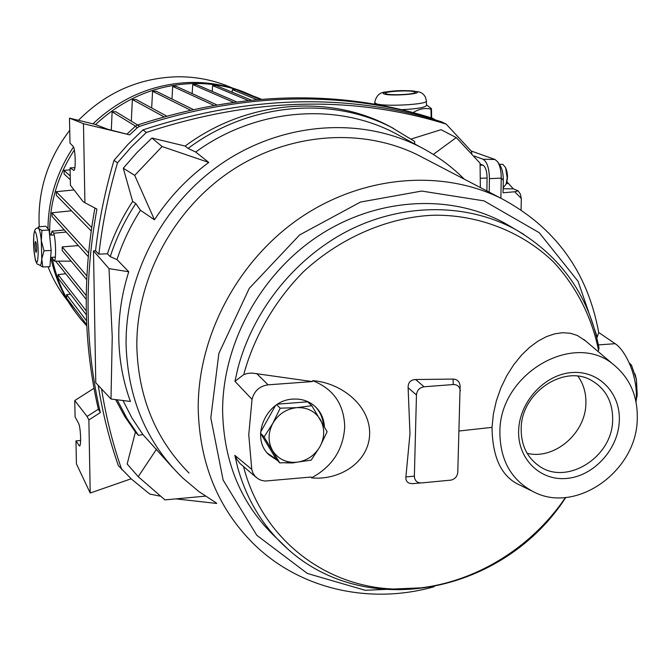 <?xml version="1.0" encoding="UTF-8"?>
<svg xmlns="http://www.w3.org/2000/svg" width="671" height="671" viewBox="0 0 671 671"><rect width="100%" height="100%" fill="white"/><g stroke="black" fill="none" stroke-linecap="round" stroke-linejoin="round"><path stroke-width="1.01" d="M277.719 404.135L307.637 401.82L311.83 405.72L327.138 431.73L319.924 446.693L311.193 460.138L296.263 462.294L279.773 462.898L275.831 458.57L260.549 433.315M260.591 432.174L275.429 405.653M276.729 404.756L280.193 408.186L296.792 407.658L311.83 405.72M260.549 433.147L264.08 436.964L272.837 423.309L280.193 408.186M279.773 462.898L264.08 436.964M296.263 462.294C306.521 461.036 314.414 455.835 319.924 446.693C324.848 437.257 324.965 428.19 320.277 419.484C314.967 411.164 307.142 407.222 296.792 407.658C286.425 408.824 278.44 414.049 272.837 423.309C267.888 432.896 267.83 442.038 272.661 450.744C278.113 459.006 285.98 462.856 296.263 462.294M94.502 308.962L94.619 315.932M435.496 119.958L432.795 118.39C340.423 90.065 242.692 92.715 139.61 126.341L137.345 127.675L129.688 134.854L83.472 123.69L84.915 202.734L96.934 209.084C84.068 279.564 85.2 347.402 100.331 412.581L88.874 419.929L90.208 493.034L131.147 478.792M84.915 202.734L83.103 201.627L70.43 185.23L70.078 167.876L73.743 170.367C76.1 171.021 75.429 147.897 73.03 146.169L69.994 143.175L69.49 118.146L83.472 123.69M129.688 134.854L107.855 129.302L94.728 124.252L69.49 118.146M433.139 118.49L429.18 117.199C337.236 89.008 240 91.625 137.48 125.049L135.223 126.374L127.146 133.957M90.208 493.034L76.419 463.862L75.966 440.881L79.472 445.98M88.874 419.929L87.071 416.439L74.758 400.562L75.085 416.876L78.473 423.141C80.646 426.563 81.493 446.55 79.446 445.98M100.331 412.581L98.36 409.209L87.071 416.439M94.921 208.018C82.307 277.677 83.456 344.743 98.36 409.209M74.858 167.716L70.078 167.876M80.629 440.503L75.966 440.881M74.758 400.562L94.007 388.266M36.595 250.518L36.125 252.388C35.337 251.147 34.984 248.136 35.077 243.372L35.563 241.476C36.343 242.776 36.687 245.787 36.595 250.518M33.693 236.561C34.129 230.254 35.622 227.469 38.18 228.224L38.675 228.517C39.723 230.01 40.596 234.053 41.3 240.646L41.745 259.023L42.827 267.008L49.931 266.647L51.172 250.459L49.084 230.069L45.804 226.228L38.549 226.84L38.675 228.517L41.946 230.388L41.3 240.646L44.018 250.803L51.172 250.459M49.084 230.069L41.946 230.388M44.018 250.803L41.745 259.014C41.426 263.107 40.881 265.204 40.109 265.322L36.972 263.879L35.362 260.147L33.827 249.084L33.693 236.645M42.827 267.008L39.899 265.33M414.242 91.734L415.198 92.363C415.903 94.326 390.925 95.659 386.27 93.906L385.397 93.294C384.802 91.34 409.327 90.015 414.242 91.734M427.544 105.641L431.453 108.677L431.663 118.012M431.151 117.844L430.958 109.121C425.079 107.704 419.157 108.845 413.202 112.535M401.51 109.675C416.699 108.928 425.02 107.545 426.488 105.515L426.479 105.439M431.453 108.677L430.958 109.121M630.212 365.234L631.47 365.141L629.222 362.927M636.318 394.271L637.19 394.204L636.418 379.476L631.47 365.141M636.058 401.535L637.19 394.204M634.984 373.932L636.418 379.476L637.005 396.762M231.277 87.524L225.531 85.2C209.922 79.337 193.609 76.528 176.582 76.788C138.712 78.054 106.001 92.564 78.457 120.31M245.737 92.791L241.375 91.063C225.271 85.032 208.421 82.156 190.841 82.432C153.634 83.64 120.998 97.438 92.942 123.816M95.517 124.554C123.64 98.394 156.251 84.714 193.349 83.514C211.029 83.229 227.964 86.123 244.152 92.179L255.022 96.825M52.246 257.345L52.623 258.88L54.393 261.103C56.263 259.35 55.836 239.815 53.764 233.231L66.169 232.057M503.149 187.754L506.077 184.231L507.201 177.815L505.59 167.633L502.889 164.378L499.425 164.361M69.734 130.317C47.649 159.052 37.475 191.118 39.22 226.513M48.035 266.748C52.975 279.379 59.635 290.895 68.006 301.313M73.508 146.966C56.809 172.011 48.295 199.279 47.96 228.761M50.803 257.488C55.123 278.088 63.493 296.54 75.932 312.871M86.794 325.913L81.208 319.631C66.337 301.665 56.616 280.906 52.044 257.362M49.679 235.018C49.134 204.512 57.345 176.163 74.33 149.969M111.311 130.132L112.124 111.78L115.739 111.696L137.614 124.999M261.229 99.199L255.349 96.817L253.781 96.859M259.828 99.308L235.815 89.57L232.342 89.646L256.649 99.576M232.166 92.204L232.342 89.646M251.189 100.08L216.104 85.552L212.606 85.62L248.01 100.407M212.229 91.382L212.606 85.62M236.36 101.782L196.242 84.496L192.72 84.563L233.282 102.193M192.158 93.605L192.72 84.563M213.646 105.272L172.699 86.416L176.247 86.341L216.599 104.76M172.699 86.416L171.969 99.006M190.228 110.019L152.577 91.29L156.15 91.222L193.038 109.39M152.577 91.29L151.671 107.956M163.867 116.762L132.372 99.526L135.97 99.451L166.542 116.008M132.372 99.526L131.298 121.157M135.492 126.148L112.124 111.78M70.245 176.045L64.03 170.392L64.114 174.015L70.312 179.744M91.667 227.461L56.23 191.688L74.078 189.952M56.23 191.688L56.314 195.303L91.164 230.908M88.547 252.959L51.977 212.791L71.47 210.786M51.977 212.791L52.061 216.381L88.211 256.54M58.427 261.12L86.224 295.584M86.19 299.4L55.601 261.103M65.691 273.734L58.058 274.624L86.274 310.967M86.366 314.85L58.134 278.155L58.058 274.624M70.455 294.166L66.63 294.628L86.567 320.897M486.886 190.95L487.087 178.025C486.936 171.046 485.519 166.735 482.843 165.1L480.075 164.068M474.229 156.041L483.036 159.237C487.071 161.661 489.201 168.136 489.427 178.654L489.209 192.166M64.03 170.392L70.119 169.83M86.844 275.915L62.168 246.903L78.356 245.594M62.168 246.903L62.244 250.61L86.668 279.622M71.126 261.162L54.393 261.103M53.764 233.231L51.994 231.176L64.29 229.968M51.994 231.176L51.08 235.035M50.946 235.026L50.912 233.667M66.63 294.628L66.706 298.134L86.735 324.756M500.885 198.222L501.229 178.117C501.229 171.113 500.021 165.67 497.605 161.786L495.013 159.497L471.176 150.983M521.082 209.847L521.308 198.44L514.716 191.772L503.057 192.77L503.275 180.197L501.229 178.117L489.427 178.654M503.275 180.197C503.275 173.705 502.16 168.664 499.92 165.066L499.736 164.798M506.848 181.724L513.315 188.845L518.096 190.832L514.716 191.772M521.308 198.44L520.293 193.944L518.096 190.832M434.187 586.722C370.09 604.94 299.601 589.499 253.034 543.3C217.698 507.771 199.421 462.747 198.205 408.236C197.92 335.693 237.953 260.44 300.046 217.941C362.239 175.542 440.797 168.941 500.423 197.995C554.8 226.664 587.561 271.503 598.708 332.506L615.173 343.703C625.355 350.203 637.819 376.028 636.225 399.237L636.024 401.912M425.112 158.784L417.119 154.624C360.939 127.213 287.674 132.799 230.111 171.533C172.657 210.359 136.037 279.589 136.834 346.873C138.36 397.45 155.756 439.497 189.004 473.021M464.349 179.216C451.398 166.24 436.678 155.487 420.163 146.966C362.005 117.064 285.133 121.694 224.458 161.703C163.883 201.795 125.133 274.38 126.089 344.894C127.867 398.767 146.806 443.179 182.906 478.138L198.884 491.558L216.263 502.931M403.036 137.589L394.967 133.168C335.726 101.992 255.659 108.274 195.697 152.023L208.79 162.449C187.31 178.209 169.209 197.324 154.473 219.794L140.465 210.275C130.501 225.808 122.676 242.256 116.989 259.61L128.765 271.763C121.828 293.529 118.499 315.546 118.784 337.823C119.144 360.017 123.011 381.229 130.4 401.459L111 399.01L95.768 382.772L93.495 250.862L109.012 268.626L112.242 336.85L111 399.01M123.003 400.528L132.07 418.192L142.923 434.59L172.908 467.88M312.35 381.573L312.678 380.675C340.172 382.478 370.174 404.697 369.646 433.894C369.016 462.881 338.687 480.704 311.512 477.861L311.218 477.031L265.095 481.048L261.237 480.31L257.773 478.624L254.963 476.142L252.925 472.988L251.768 469.373L248.756 434.8L252.036 399.371L234.942 381.296L243.808 374.586L247.322 373.479L251.944 373.051L312.35 381.573L268.081 384.835C259.551 386.085 254.208 390.933 252.036 399.371M420.457 482.952L412.933 483.657C407.918 483.716 405.578 481.468 405.896 476.93L409.981 433.734L408.111 387.729C408.002 382.554 410.501 379.82 415.609 379.518L453.059 379.081C457.261 379.274 459.618 381.614 460.13 386.102L457.781 472.149C457.396 476.284 455.19 478.926 451.164 480.1L421.497 482.927C417.026 482.944 414.653 480.688 414.368 476.167L416.465 394.967C417.001 390.27 419.543 387.536 424.089 386.773L453.269 384.55C457.337 384.517 459.685 386.563 460.331 390.698M531.222 490.694L519.32 484.823C501.547 476.729 492.447 457.572 492.028 427.36L493.37 414.024L496.406 400.637L500.952 387.721L506.831 375.609L513.726 364.73L521.426 355.227L529.578 347.352L538.033 341.111L546.488 336.607L554.808 333.806L562.826 332.707L570.358 333.269L577.37 335.483L585.783 341.094M523.934 234.456L515.865 229.692C561.367 256.532 589.096 296.045 599.044 348.241L598.079 351.512M637.232 420.046C638.062 397.131 630.43 378.88 614.342 365.292C575.022 330.149 499.61 373.093 499.878 431.814C499.987 460.675 511.688 480.922 534.988 492.556C577.169 513.365 636.1 471.008 637.232 420.046M513.156 228.09L505.188 223.393C451.281 193.584 378.041 197.148 319.421 235.244C260.885 273.399 222.554 343.258 222.604 410.795C223.703 463.074 241.786 505.615 276.846 538.427M255.936 477.165L240.117 463.602L237.048 459.652L234.833 455.349L237.702 467.595C246.886 500.256 263.443 527.28 287.356 548.652L278.457 539.87M234.833 455.349L251.768 469.373M312.678 380.675C333.378 388.811 344.055 404.219 344.718 426.899C343.275 449.654 332.204 466.639 311.512 477.861M518.658 430.203C517.349 458.855 540.281 481.224 566.995 478.415C593.692 476.024 617.949 449.595 619.283 421.581C621.01 393.541 599.086 370.325 571.944 372.539C544.818 374.326 519.564 401.594 518.658 430.203M521.182 428.383C520.973 444.68 526.836 457.144 538.779 465.758C566.148 486.098 612.128 457.622 612.64 420.574C613.017 402.474 606.089 389.155 591.847 380.625C564.269 363.867 521.258 392.644 521.182 428.383M267.503 453.227L276.88 459.719M297.001 462.227L292.38 462.965L285.703 462.856M277.802 460.734L269.054 454.888C249.83 437.819 265.984 399.941 292.975 399.119C301.103 398.616 308.182 400.797 314.196 405.661C320.495 411.097 323.9 418.117 324.412 426.722M527.146 453.286C553.936 460.172 585.255 433.785 585.867 404.085C586.286 393.516 583.653 384.231 577.966 376.213M598.708 332.506L597.215 337.094L596.704 337.127M423.233 587.754L365.183 590.287L307.343 573.453L256.783 535.273L223.133 480.092L210.811 417.89L218.88 353.399L249.268 288.362L299.652 234.917L360.495 202.055L421.682 191.059L484.001 200.864L539.19 232.669L578.083 281.325L597.215 337.094M159.866 496.087L150.019 494.116L147.863 492.548L131.373 478.993L118.381 465.666C109.381 439.983 102.663 413.227 98.209 385.38M393.751 128.547L387.804 125.385C327.314 93.906 245.687 100.893 185.162 146.068L151.965 138.033L136.993 152.502L123.271 168.22L132.648 201.409C121.862 217.823 113.466 235.278 107.469 253.772L98.88 254.192L95.55 250.761L93.495 250.862M95.55 250.761C99.023 220.407 105.171 190.262 114.003 160.344L127.859 144.517L142.957 129.914C248.01 95.349 347.486 92.623 441.367 121.745L446.165 124.101L471.285 151.134L471.864 153.332M216.733 503.451L176.196 498.905M121.761 469.641C112.736 443.833 105.993 416.926 101.539 388.928M115.613 399.597L124.705 416.406L135.416 432.04L127.163 464.005L138.218 476.678L164.949 499.887L205.368 496.154M98.88 254.192C102.369 223.51 108.576 193.047 117.5 162.81L131.323 147.016L146.37 132.455C251.96 97.689 351.889 94.913 446.165 124.101M433.365 154.38L456.246 137.58L441.023 129.696L411.189 139.023M505.188 223.393L515.856 229.692C468.425 203.598 406.056 202.592 351.428 229.088C296.859 255.836 253.445 308.962 237.886 368.295L234.942 381.296M146.37 132.455L142.957 129.914M117.5 162.81L114.003 160.344M156.569 449.125L138.218 476.678M135.416 432.04L138.486 435.336L142.923 434.59M138.486 435.336L126.861 418.259L117.173 399.79M109.012 268.626L128.765 271.763M116.989 259.61L110.254 256.666L107.469 253.772M140.465 210.275L135.802 203.531C124.831 220.18 116.309 237.886 110.254 256.666M123.271 168.22L134.703 175.374L154.473 219.794M135.802 203.531L132.648 201.409M134.703 175.374L162.097 146.53L208.79 162.449M162.097 146.53L151.965 138.033M185.162 146.068L188.09 148.408L195.697 152.023M414.779 144.013L414.611 141.422L391.554 127.415C330.837 95.81 248.832 102.923 188.09 148.408M456.246 137.58L480.059 163.179L480.361 187.553M323.355 424.818C322.717 417.437 319.866 411.222 314.783 406.165M137.345 127.675L135.223 126.374M137.48 125.049L139.61 126.341M73.508 170.283L73.986 170.266M79.941 445.469L78.918 445.552M37.979 257.01C39.128 242.491 34.607 221.547 33.718 236.98C32.611 251.172 37.014 272.208 37.979 257.01M376.179 103.711L374.72 102.629C376.07 95.651 379.895 92.095 386.194 91.952C396.846 90.208 407.7 90.174 418.763 91.852C423.141 92.967 425.682 96.02 426.379 101.027C427.679 104.575 384.072 106.915 376.179 103.711M384.416 94.049C376.498 91.81 409.26 89.293 416.079 91.591C424.642 93.797 391.008 96.431 384.416 94.049M487.087 178.025L480.277 178.285M480.092 165.192L482.843 165.1M495.013 159.497L483.036 159.237M503.133 188.769L513.315 188.845M508.123 183.502L506.337 183.493M492.028 427.36L459.09 431M598.591 350.547C592.191 318.381 576.993 287.23 553.558 262.025C520.495 230.002 475.278 214.317 433.03 215.248C391.126 216.968 342.411 235.605 303.208 271.981C275.085 300.558 254.938 335.559 244.689 371.138L243.808 374.586M615.173 343.703L598.415 344.894M565.485 497.471C525.871 556.108 456.741 592.887 389.717 588.844C322.885 584.684 263.275 538.192 244.412 469.859L243.581 466.714M268.081 384.835L256.657 373.521M453.059 379.081L453.269 384.55M415.609 379.518L424.089 386.773M408.111 387.729L416.465 394.967M405.896 476.93L414.368 476.167M429.18 117.199L432.795 118.39M54.208 235.051L49.595 235.018M55.358 257.027L50.635 257.513M37.844 228.249L38.448 227.05M374.762 104.223L374.72 102.697M426.488 105.515L426.379 101.027M426.479 105.087L427.838 105.8M637.19 395.269L637.056 396.309M232.988 88.22L225.531 85.2M241.375 91.063L244.152 92.179M497.605 161.786L499.92 165.066M506.077 184.231C508.064 178.629 507.905 173.093 505.59 167.633M500.423 197.995L417.119 154.624M614.342 365.292L583.644 339.283M269.054 454.888L268.14 453.881M536.523 464.106L538.779 465.758M420.163 146.966L394.967 133.168M565.804 497.446C504.542 592.568 367.75 621.673 287.356 548.652M391.554 127.415L387.804 125.385"/></g></svg>
